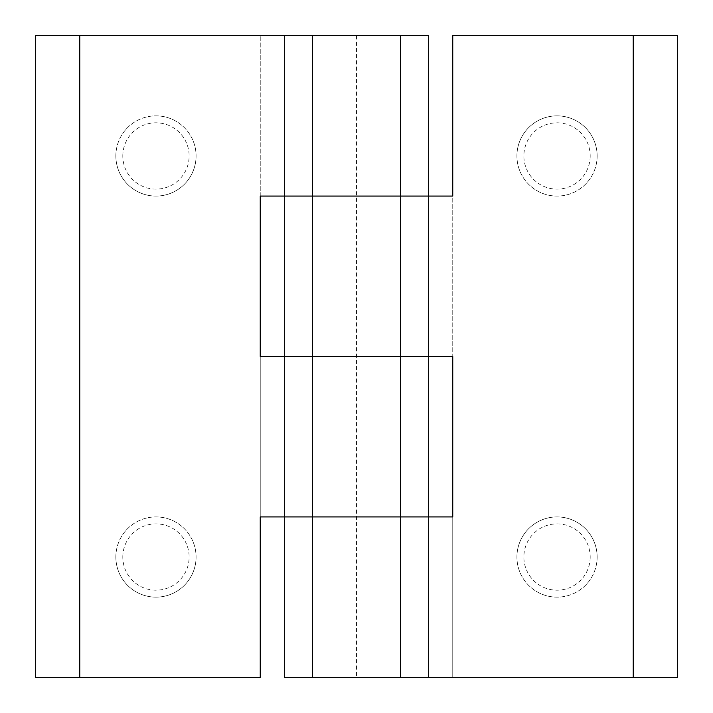 <?xml version="1.0" encoding="UTF-8"?>
<svg xmlns="http://www.w3.org/2000/svg" width="713" height="713" viewBox="0 0 713 713"><rect width="100%" height="100%" fill="white"/><g stroke="black" fill="none" stroke-linecap="round" stroke-linejoin="round"><path stroke-width="0.53" stroke-dasharray="3.56 2.67" d="M399.013 516.925L313.987 516.925L313.987 677.35L399.013 677.35L399.013 196.075L313.987 196.075L313.987 356.5L399.013 356.5L313.987 356.5L313.987 516.925L399.013 516.925M597.138 155.969A40.106 40.106 0 0 1 557.031 196.075A40.106 40.106 0 0 1 516.925 155.969A40.106 40.106 0 0 0 557.031 196.075A40.106 40.106 0 0 0 597.138 155.969A40.106 40.106 0 0 0 557.031 115.862A40.106 40.106 0 0 0 516.925 155.969A40.106 40.106 0 0 1 557.031 115.862A40.106 40.106 0 0 1 597.138 155.969M590.195 155.969A33.163 33.163 0 0 1 557.031 189.132A33.163 33.163 0 0 1 523.868 155.969A33.163 33.163 0 0 1 557.031 122.805A33.163 33.163 0 0 1 590.195 155.969M597.138 557.031A40.106 40.106 0 0 1 557.031 597.138A40.106 40.106 0 0 1 516.925 557.031A40.106 40.106 0 0 0 557.031 597.138A40.106 40.106 0 0 0 597.138 557.031A40.106 40.106 0 0 0 557.031 516.925A40.106 40.106 0 0 0 516.925 557.031A40.106 40.106 0 0 1 557.031 516.925A40.106 40.106 0 0 1 597.138 557.031M590.195 557.031A33.163 33.163 0 0 1 557.031 590.195A33.163 33.163 0 0 1 523.868 557.031A33.163 33.163 0 0 1 557.031 523.868A33.163 33.163 0 0 1 590.195 557.031M313.987 196.075L399.013 196.075L399.013 35.65L313.987 35.65L313.987 196.075L399.013 196.075L313.987 196.075M399.013 677.35L313.987 677.35L313.987 35.65L399.013 35.65L399.013 677.35L313.987 677.35L399.013 677.35M428.691 677.35L428.691 516.925L356.5 516.925L452.755 516.925L452.755 677.35L284.309 677.35L284.309 516.925L356.5 516.925L260.245 516.925L260.245 356.5L356.5 356.5L284.309 356.5L284.309 196.075L452.755 196.075L452.755 356.5L356.5 356.5L428.691 356.5L428.691 196.075L260.245 196.075L260.245 35.65L428.691 35.65L428.691 196.075M452.755 35.65L452.755 677.35L677.35 677.35L677.35 35.65L452.755 35.65M399.013 356.5L313.987 356.5L399.013 356.5M115.862 557.031A40.106 40.106 0 0 1 155.969 516.925A40.106 40.106 0 0 1 196.075 557.031A40.106 40.106 0 0 0 155.969 516.925A40.106 40.106 0 0 0 115.862 557.031A40.106 40.106 0 0 0 155.969 597.138A40.106 40.106 0 0 0 196.075 557.031A40.106 40.106 0 0 1 155.969 597.138A40.106 40.106 0 0 1 115.862 557.031M122.805 557.031A33.163 33.163 0 0 1 155.969 523.868A33.163 33.163 0 0 1 189.132 557.031A33.163 33.163 0 0 1 155.969 590.195A33.163 33.163 0 0 1 122.805 557.031M115.862 155.969A40.106 40.106 0 0 1 155.969 115.862A40.106 40.106 0 0 1 196.075 155.969A40.106 40.106 0 0 0 155.969 115.862A40.106 40.106 0 0 0 115.862 155.969A40.106 40.106 0 0 0 155.969 196.075A40.106 40.106 0 0 0 196.075 155.969A40.106 40.106 0 0 1 155.969 196.075A40.106 40.106 0 0 1 115.862 155.969M122.805 155.969A33.163 33.163 0 0 1 155.969 122.805A33.163 33.163 0 0 1 189.132 155.969A33.163 33.163 0 0 1 155.969 189.132A33.163 33.163 0 0 1 122.805 155.969M284.309 516.925L284.309 356.5M284.309 196.075L284.309 35.65M428.691 516.925L428.691 356.5M260.245 677.35L260.245 35.65L35.65 35.65L35.65 677.35L260.245 677.35M313.987 35.65L399.013 35.65L313.987 35.65M356.5 35.65L356.5 677.35"/><path stroke-width="1.07" d="M633.233 35.65L452.755 35.65L452.755 196.075L284.309 196.075L284.309 356.5L452.755 356.5L452.755 516.925L284.309 516.925L284.309 677.35L677.35 677.35L677.35 35.65L633.233 35.65L633.233 677.35M284.309 196.075L284.309 35.65L35.65 35.65L35.65 677.35L260.245 677.35L260.245 516.925L400.617 516.925L400.617 35.65L312.383 35.65L312.383 196.075L428.691 196.075L428.691 356.5L260.245 356.5L260.245 196.075L312.383 196.075L312.383 677.35M400.617 677.35L400.617 516.925L428.691 516.925L428.691 677.35M284.309 516.925L284.309 356.5M312.383 35.65L284.309 35.65M428.691 516.925L428.691 356.5M428.691 196.075L428.691 35.65L400.617 35.65M79.767 677.35L79.767 35.65"/></g></svg>
